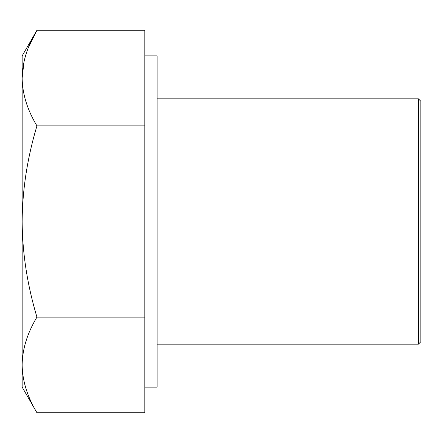 <?xml version="1.0" encoding="UTF-8"?>
<svg xmlns="http://www.w3.org/2000/svg" width="443" height="443" viewBox="0 0 443 443"><rect width="100%" height="100%" fill="white"/><g stroke="black" fill="none" stroke-linecap="round" stroke-linejoin="round"><path stroke-width="0.66" d="M22.15 221.5L22.15 55.884L36.941 30.268C27.316 46.282 22.383 62.219 22.15 78.073C22.383 93.933 27.316 109.87 36.941 125.884C27.316 157.913 22.383 189.787 22.15 221.5C22.383 253.213 27.316 285.087 36.941 317.116C27.316 333.13 22.383 349.067 22.15 364.927L22.15 221.5M36.941 412.732L22.15 387.116L22.15 364.927C22.383 380.781 27.316 396.718 36.941 412.732L144.828 412.732L144.828 317.116L36.941 317.116M418.397 344.178L420.85 341.725L420.85 101.275L418.397 98.822L418.397 344.178L157.093 344.178M28.241 48.049L36.941 30.268L144.828 30.268L144.828 317.116M144.828 125.884L36.941 125.884M24 61.715L22.15 78.073M144.828 387.116L157.093 387.116L157.093 55.884L144.828 55.884M418.397 98.822L157.093 98.822"/></g></svg>
